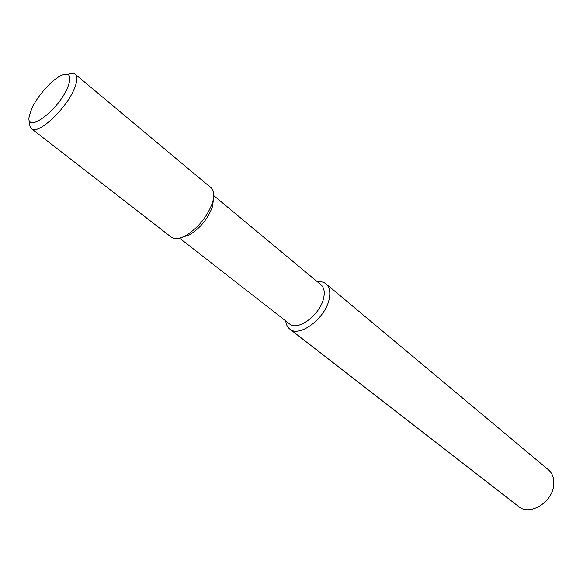 <?xml version="1.0" encoding="UTF-8"?>
<svg xmlns="http://www.w3.org/2000/svg" width="583" height="583" viewBox="0 0 583 583"><rect width="100%" height="100%" fill="white"/><g stroke="black" fill="none" stroke-linecap="round" stroke-linejoin="round"><path stroke-width="0.87" d="M317.327 281.742C320.876 281.341 323.784 282.055 326.05 283.899L548.399 469.774C552.378 473.25 554.171 478.118 553.784 484.371C553.078 501.854 529.758 516.414 518.724 506.62L289.722 329.001C287.441 327.187 286.122 324.498 285.757 320.941M326.05 283.899C329.563 287.018 330.619 292.032 329.206 298.941C325.664 318.216 299.305 338.002 289.722 329.001M213.786 195.626L320.978 284.781C324.031 287.485 324.935 291.835 323.689 297.84C320.563 314.514 297.782 331.64 289.511 323.864L179.549 238.134M213.553 198.169L212.569 206.404C208.124 218.487 200.479 227.938 189.635 234.76L181.983 237.368M67.847 74.398C71.192 73.035 73.669 72.992 75.273 74.267L211.01 187.733C214.056 190.466 214.588 195.341 212.591 202.359L212.525 202.593C207.344 216.621 198.46 227.603 185.875 235.539C179.44 238.979 174.565 239.504 171.249 237.106L31.453 128.675C29.864 127.386 29.376 124.959 29.995 121.395M75.273 74.267C77.67 76.482 77.379 81.241 74.398 88.543C66.404 108.868 37.662 135.46 31.453 128.675M67.752 87.231C58.162 111.164 24.02 135.548 29.5 115.194L31.628 108.955C37.101 96.246 52.164 79.31 61.681 75.229C69.865 72.154 71.891 76.154 67.752 87.231M212.635 206.207L212.591 202.359M189.635 234.76L185.875 235.539"/></g></svg>
